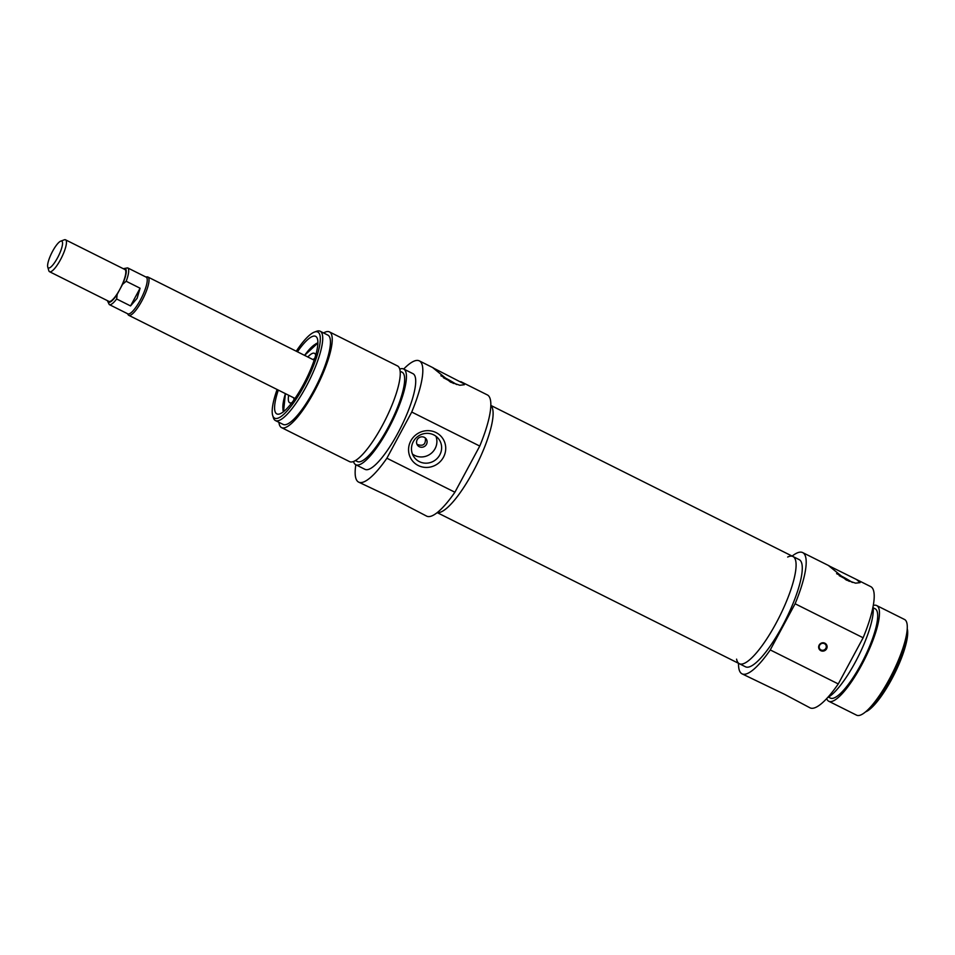 <?xml version="1.0" encoding="UTF-8"?>
<svg xmlns="http://www.w3.org/2000/svg" width="955" height="955" viewBox="0 0 955 955"><rect width="100%" height="100%" fill="white"/><g stroke="black" fill="none" stroke-linecap="round" stroke-linejoin="round"><path stroke-width="1.43" d="M865.612 711.857A48.168 11.914 -63.4 0 0 891.624 679.387A48.168 11.914 -63.4 0 0 907.226 628.653M824.44 643.67A3.569 3.426 -37.2 0 1 824.834 649.519A3.569 3.426 -37.2 0 1 820.106 644.589A3.569 3.426 -37.2 0 1 824.44 643.67M792.149 556.096A67.781 16.772 116.6 0 1 802.666 552.587A67.781 16.772 116.6 0 1 795.109 603.763L770.255 649.925A67.781 16.772 116.6 0 1 742.035 673.836L784.712 694.392L810.055 707.858A67.781 16.772 -63.4 0 0 838.275 683.935L863.129 637.773A67.781 16.772 -63.4 0 0 870.685 586.597L856.575 579.542L860.097 582.622L855.585 583.159L846.285 580.019L828.689 565.718L856.575 579.542M852.326 582.431A17.835 2.101 28.3 0 0 836.604 573.668M849.21 581.344A12.343 1.444 28.3 0 0 839.899 576.02A12.343 1.444 28.3 0 0 839.254 575.71M907.035 630.957A49.947 12.355 116.6 0 1 890.37 679.005A49.947 12.355 116.6 0 1 867.343 710.317M824.893 643.204A4.286 4.118 142.8 0 0 818.65 647.203A4.286 4.118 142.8 0 0 825.084 650.427A4.286 4.118 142.8 0 0 824.893 643.204M795.109 603.763L863.129 637.773M838.275 683.935L770.255 649.925M736.591 659.153A59.938 14.838 -63.4 0 0 739.361 663.725A59.938 14.838 -63.4 0 0 776.081 623.209A59.938 14.838 -63.4 0 0 792.972 556.514A59.938 14.838 -63.4 0 0 787.66 557.04M782.264 626.301A59.938 14.838 116.6 0 1 745.545 666.817L739.361 663.725A59.938 14.838 -63.4 0 0 779.435 616.751A59.938 14.838 -63.4 0 0 792.972 556.514L799.156 559.606A59.938 14.838 116.6 0 1 782.264 626.301M826.708 698.583A53.516 13.239 -63.4 0 0 828.797 701.28L856.623 715.188A53.516 13.239 -63.4 0 0 889.415 679.005A53.516 13.239 -63.4 0 0 904.492 619.461L876.666 605.542A53.516 13.239 -63.4 0 0 873.264 605.482M828.797 701.28A53.516 13.239 -63.4 0 0 861.589 665.098A53.516 13.239 -63.4 0 0 876.666 605.542M828.463 697.114L830.396 698.081A49.947 12.355 -63.4 0 0 861.004 664.322A49.947 12.355 -63.4 0 0 875.078 608.741L873.145 607.774M827.627 697.58A53.516 13.239 -63.4 0 0 855.405 662.006A53.516 13.239 -63.4 0 0 873.013 606.819M742.035 673.836A67.781 16.772 116.6 0 1 738.537 663.319M47.75 267.066L48.824 270.683A17.835 4.417 -63.4 0 0 49.576 271.721A17.835 4.417 -63.4 0 0 60.499 259.665A17.835 4.417 -63.4 0 0 65.525 239.812A17.835 4.417 -63.4 0 0 64.26 239.836L60.714 241.149A14.982 3.713 116.6 0 1 57.551 257.802A14.982 3.713 116.6 0 1 47.75 267.066A14.982 3.713 116.6 0 1 51.761 252.872A14.982 3.713 116.6 0 1 60.714 241.149M49.576 271.721L108.93 301.41A17.835 4.417 -63.4 0 0 119.864 289.341A17.835 4.417 -63.4 0 0 124.89 269.501L65.525 239.812M122.55 284.351L126.179 281.259L140.087 288.219L130.549 305.934L116.641 298.975L117.178 294.343L122.55 284.351A18.73 4.632 116.6 0 0 123.625 268.868M140.087 288.219L137.102 298.33L130.549 305.934M127.493 313.682L128.173 314.756A21.404 5.3 -63.4 0 0 128.77 315.317A21.404 5.3 -63.4 0 0 141.889 300.837A21.404 5.3 -63.4 0 0 147.918 277.022A21.404 5.3 -63.4 0 0 147.118 276.878L145.84 276.986M107.33 300.598L109.276 304.573L127.827 313.849A20.509 5.073 -63.4 0 0 140.397 299.977A20.509 5.073 -63.4 0 0 146.187 277.153L127.636 267.878A20.509 5.073 -63.4 0 1 126.179 281.259M417.013 444.35C423.113 446.594 425.894 444.493 425.381 438.047M283.48 411.724A39.251 9.717 116.6 0 1 282.931 409.576M315.819 343.812A39.251 9.717 116.6 0 1 317.86 342.952M440.864 375.769A17.835 2.101 -151.7 0 1 456.586 384.531M443.514 377.81A12.343 1.444 -151.7 0 1 444.159 378.132A12.343 1.444 -151.7 0 1 453.47 383.444M464.178 383.874L464.357 384.734L459.856 385.259L450.545 382.131L432.949 367.818L464.178 383.874M358.662 482.132L388.971 496.493L426.682 516.142A67.781 16.772 -63.4 0 0 454.902 492.231L386.882 458.221A67.781 16.772 116.6 0 1 358.662 482.132A67.781 16.772 116.6 0 1 355.833 464.763M278.311 390.094A43.369 10.732 -63.4 0 0 278.466 414.195A43.369 10.732 -63.4 0 0 303.404 384.59A43.369 10.732 -63.4 0 0 316.833 337.473A43.369 10.732 -63.4 0 0 297.459 351.798M296.253 351.201A48.168 11.914 116.6 0 1 314.338 332.113A48.168 11.914 116.6 0 1 304.203 385.641A48.168 11.914 116.6 0 1 272.676 415.413A48.168 11.914 116.6 0 1 277.105 389.497M272.676 415.413L273.357 417.669A49.947 12.355 -63.4 0 0 275.434 420.57A49.947 12.355 -63.4 0 0 306.042 386.799A49.947 12.355 -63.4 0 0 320.116 331.218A49.947 12.355 -63.4 0 0 316.547 331.289L314.338 332.113M320.116 331.218L327.84 335.086A49.947 12.355 116.6 0 1 313.765 390.667A49.947 12.355 116.6 0 1 283.169 424.438L275.434 420.57M419.352 461.635A15.28 14.695 -37.2 0 1 417.669 436.554A15.28 14.695 -37.2 0 1 437.879 457.672A15.28 14.695 -37.2 0 1 419.352 461.635M418.266 465.527A18.849 18.121 142.8 0 0 445.722 447.883A18.849 18.121 142.8 0 0 417.431 433.737A18.849 18.121 142.8 0 0 418.266 465.527M412.441 454.055A15.28 14.695 142.8 0 0 435.922 436.256M403.702 369.036A67.781 16.772 116.6 0 1 419.305 360.871A67.781 16.772 116.6 0 1 411.736 412.047L386.882 458.221M454.902 492.231L479.756 446.069A67.781 16.772 -63.4 0 0 487.313 394.893L460.835 381.654M411.736 412.047L479.756 446.069M424.342 437.354A5.348 5.145 -37.2 0 1 424.927 446.14A5.348 5.145 -37.2 0 1 417.848 438.751A5.348 5.145 -37.2 0 1 424.342 437.354M473.095 471.698A59.938 14.838 116.6 0 1 437.318 512.537A59.938 14.838 116.6 0 0 476.45 465.24A59.938 14.838 116.6 0 0 490.81 405.553A59.938 14.838 116.6 0 1 473.095 471.698M323.59 332.961A53.516 13.239 116.6 0 1 329.439 331.898A53.516 13.239 116.6 0 1 314.362 391.443A53.516 13.239 116.6 0 1 281.57 427.625A53.516 13.239 116.6 0 1 278.908 422.301M329.439 331.898L397.459 365.908A53.516 13.239 116.6 0 1 382.382 425.452A53.516 13.239 116.6 0 1 349.59 461.635L281.57 427.625M400.109 371.22L402.043 372.187A49.947 12.355 116.6 0 1 387.969 427.768A49.947 12.355 116.6 0 1 357.361 461.54L355.439 460.573M399.715 369.108A53.516 13.239 116.6 0 1 403.643 369A53.516 13.239 116.6 0 1 388.566 428.544A53.516 13.239 116.6 0 1 355.773 464.727A53.516 13.239 116.6 0 1 353.505 461.528M403.643 369L412.918 373.644A53.516 13.239 116.6 0 1 397.841 433.188A53.516 13.239 116.6 0 1 365.049 469.371L355.773 464.727M288.661 395.263A27.647 6.84 -63.4 0 0 289.783 402.807A27.647 6.84 -63.4 0 0 291.955 402.652M315.687 355.176A27.647 6.84 -63.4 0 0 314.517 353.35A27.647 6.84 -63.4 0 0 307.808 356.979M314.673 358.543A23.899 5.921 -63.4 0 0 312.954 359.558M293.806 397.841A23.899 5.921 -63.4 0 0 294.033 399.823M117.178 294.343A18.73 4.632 116.6 0 1 107.664 300.777M109.276 304.573A20.509 5.073 -63.4 0 0 116.641 298.975M283.528 411.689L285.414 393.639A38.534 9.538 -63.4 0 0 283.778 411.486M317.848 343.346A38.534 9.538 -63.4 0 0 304.585 355.367L317.86 343.024M802.666 552.587L829.143 565.826M123.291 268.689L127.636 267.878M314.147 360.154L147.918 277.022M295 398.438L128.77 315.317M433.403 367.926L419.305 360.871M437.199 512.632L739.361 663.725M490.81 405.409L792.972 556.514"/></g></svg>
